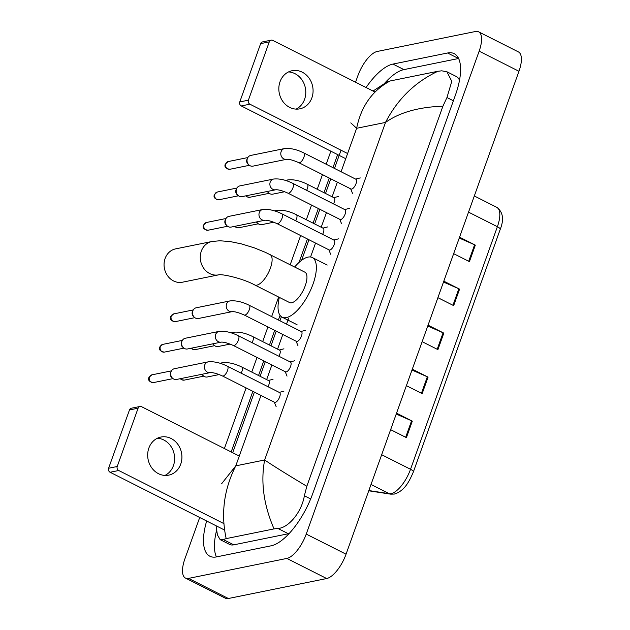 <?xml version="1.0" encoding="UTF-8"?>
<svg xmlns="http://www.w3.org/2000/svg" width="630" height="630" viewBox="0 0 630 630"><rect width="100%" height="100%" fill="white"/><g stroke="black" fill="none" stroke-linecap="round" stroke-linejoin="round"><path stroke-width="0.94" d="M459.254 238.038L474.603 244.786A4.859 1.331 19.7 0 1 475.327 245.125L459.561 237.163M453.655 253.669L469.421 261.631L475.327 245.125M443.496 282.035L458.853 288.784A4.859 1.331 19.7 0 1 459.577 289.131L443.811 281.169M437.897 297.667L453.671 305.629L459.577 289.131M396.231 414.044L411.587 420.793A4.859 1.331 19.7 0 1 412.311 421.139L396.546 413.17M390.632 429.676L406.405 437.637L412.311 421.139M411.988 370.046L427.337 376.795A4.859 1.331 19.7 0 1 428.061 377.134L412.296 369.172M406.389 385.67L422.155 393.632L428.061 377.134M427.738 326.041L443.095 332.79A4.859 1.331 19.7 0 1 443.819 333.128L428.053 325.167M422.147 341.673L437.913 349.634L443.819 333.128M355.556 82.207L357.848 75.805A24.302 9.655 116.8 0 1 377.228 51.463L475.524 31.5A24.302 9.655 116.8 0 1 478.603 31.807L518.419 51.92A24.302 9.655 116.8 0 1 518.962 71.277L346.051 554.195A24.302 9.655 116.8 0 1 326.671 578.537L228.375 598.5A24.302 9.655 116.8 0 1 225.296 598.193L185.48 578.08A24.302 9.655 116.8 0 1 184.936 558.723L199.702 517.498M478.603 31.807A24.302 9.655 116.8 0 1 479.147 51.164L306.235 534.09A24.302 9.655 116.8 0 1 286.855 558.424L188.559 578.395A24.302 9.655 116.8 0 1 185.48 578.08M224.398 448.528L246.102 387.907M251.764 372.086L257.009 357.438M262.678 341.618L267.923 326.97M271.632 316.591L278.641 297.037M290.194 264.757L300.652 235.549M306.314 219.728L311.559 205.081M317.229 189.26L322.473 174.612M326.19 164.233L330.86 151.184M206.648 521.01A52.251 20.751 -63.2 0 0 209.892 556.243A52.251 20.751 -63.2 0 0 216.507 556.904L271.12 545.808A52.251 20.751 -63.2 0 0 312.771 493.487L455.356 95.272A52.251 20.751 -63.2 0 0 454.191 53.652A52.251 20.751 -63.2 0 0 447.576 52.991L392.962 64.079A52.251 20.751 -63.2 0 0 366.069 87.515M337.633 154.602L332.955 167.651M329.246 178.03L324.001 192.678M318.331 208.498L313.086 223.154M307.424 238.975L299.022 262.442M280.066 315.37L278.405 320.009M274.696 330.388L269.443 345.035M263.781 360.856L258.536 375.511M252.874 391.332L231.171 451.946M458.616 58.503A52.251 20.751 -63.2 0 0 458.522 58.519L403.917 69.607A52.251 20.751 -63.2 0 0 384.741 83.136M216.602 530.255A52.251 20.751 -63.2 0 0 216.421 556.92M459.483 80.364A32.807 13.033 -63.2 0 0 456.38 76.537L446.914 71.757L451.789 81.357L446.953 97.54L442.914 106.202C418.722 107.013 399.585 112.423 385.505 122.425C397.656 99.012 415.123 81.963 437.897 71.277L441.724 70.82L446.914 71.757M221.571 483.816L235.777 465.853C223.934 489.423 220.744 513.678 226.186 538.619L223.256 539.532L220.138 539.634L229.603 544.414A32.807 13.033 -63.2 0 0 233.761 544.832L288.367 533.744A32.807 13.033 -63.2 0 0 289.139 533.555M220.138 539.634L217.413 534.878L216.051 525.759M373.039 91.035L386.82 82.05L390.041 80.994L437.897 71.277M226.186 538.619L274.042 528.893C263.686 505.055 260.544 482.084 264.639 459.987C273.089 465.72 287.146 474.484 306.826 486.289L442.914 106.202M306.826 486.289L304.369 495.755C301.55 512.749 287.949 528.231 277.869 528.436L274.042 528.893M390.041 80.994C372.243 90.618 361.108 106.383 356.643 128.284L350.8 122.881M157.374 438.252A19.443 17.026 -101.5 0 1 173.431 465.625A19.443 17.026 -101.5 0 1 164.926 475.43M148.869 448.056A19.443 17.026 78.5 0 0 151.822 467.948A19.443 17.026 78.5 0 0 168.667 475.154A19.443 17.026 78.5 0 0 180.723 464.145A19.443 17.026 78.5 0 0 177.778 444.245A19.443 17.026 78.5 0 0 160.926 437.047A19.443 17.026 78.5 0 0 148.869 448.056M224.54 530.043L110.108 472.256A3.04 2.662 -101.5 0 1 108.604 468.248L117.227 466.499A3.04 2.662 78.5 0 0 118.731 470.508L223.823 523.577M239.29 456.049L141.577 406.704A3.04 2.662 78.5 0 0 138.104 408.193L129.481 409.949L108.604 468.248M129.481 409.949A3.04 2.662 -101.5 0 1 131.363 408.224L139.986 406.476M138.104 408.193L117.227 466.499M175.652 248.866A17.01 14.9 78.5 0 0 165.099 258.497A17.01 14.9 78.5 0 0 167.682 275.901A17.01 14.9 78.5 0 0 182.424 282.209L218.61 274.853A17.01 14.9 -101.5 0 1 203.892 268.537A17.01 14.9 -101.5 0 1 201.316 251.142A17.01 14.9 -101.5 0 1 211.869 241.511L175.652 248.866M218.641 274.845L218.602 274.853C221.713 273.774 242.763 278.342 254.693 284.941L289.532 302.534A17.01 6.757 -63.2 0 0 291.69 302.754A17.01 6.757 -63.2 0 0 304.322 288.067A17.01 6.757 -63.2 0 0 304.873 272.168L265.553 252.417L254.284 247.85L241.448 243.897L230.501 241.636L219.909 240.762L211.869 241.511M294.675 267.018A33.414 13.269 116.8 0 1 308.031 257.103A33.414 13.269 116.8 0 1 312.267 257.52A33.414 13.269 116.8 0 1 311.189 288.753A33.414 13.269 116.8 0 1 286.366 317.599A33.414 13.269 116.8 0 1 282.138 317.181A33.414 13.269 116.8 0 1 279.334 297.384M208.128 361.872C213.948 361.281 220.366 362.723 227.391 366.211L279.547 392.553A5.465 2.173 116.8 0 1 279.373 397.664A5.465 2.173 116.8 0 1 275.31 402.381A5.465 2.173 116.8 0 1 274.617 402.31L222.461 375.968C216.972 373.558 212.924 372.432 210.302 372.59A5.465 4.788 -101.5 0 1 205.569 370.566A5.465 4.788 -101.5 0 1 204.742 364.967A5.465 4.788 -101.5 0 1 204.86 364.66A5.465 4.788 -101.5 0 1 208.128 361.872L174.392 368.723A5.465 4.788 -101.5 0 0 171.218 371.298A5.465 4.788 -101.5 0 0 170.998 371.818A5.465 4.788 -101.5 0 0 172.644 378.315A5.465 4.788 -101.5 0 0 173.707 379.032A5.465 4.788 -101.5 0 0 176.565 379.441L210.31 372.59M172.644 378.315L171.706 377.488A3.945 3.457 -101.5 0 1 170.517 372.802A3.945 3.457 -101.5 0 1 170.675 372.425L171.218 371.298M219.043 331.404C224.855 330.805 231.273 332.254 238.298 335.735L290.461 362.077A5.465 2.173 116.8 0 1 290.28 367.188A5.465 2.173 116.8 0 1 286.225 371.913A5.465 2.173 116.8 0 1 285.532 371.842L233.368 345.5C227.887 343.09 223.831 341.964 221.217 342.121A5.465 4.788 -101.5 0 1 216.484 340.09A5.465 4.788 -101.5 0 1 215.649 334.498A5.465 4.788 -101.5 0 1 215.775 334.191A5.465 4.788 -101.5 0 1 219.043 331.404L185.299 338.255A5.465 4.788 -101.5 0 0 182.125 340.822A5.465 4.788 -101.5 0 0 181.905 341.35A5.465 4.788 -101.5 0 0 183.55 347.839A5.465 4.788 -101.5 0 0 184.614 348.563A5.465 4.788 -101.5 0 0 187.472 348.973L221.217 342.114M183.55 347.839L182.613 347.02A3.945 3.457 -101.5 0 1 181.424 342.326A3.945 3.457 -101.5 0 1 181.59 341.948L182.125 340.822M229.95 300.927C235.77 300.337 242.188 301.786 249.212 305.267L301.368 331.608A5.465 2.173 116.8 0 1 301.195 336.719A5.465 2.173 116.8 0 1 297.132 341.436A5.465 2.173 116.8 0 1 296.439 341.365L244.282 315.024C238.794 312.614 234.746 311.488 232.123 311.645A5.465 4.788 -101.5 0 1 227.391 309.621A5.465 4.788 -101.5 0 1 226.564 304.022A5.465 4.788 -101.5 0 1 226.682 303.715A5.465 4.788 -101.5 0 1 229.95 300.927L196.206 307.786A5.465 4.788 -101.5 0 0 193.04 310.354A5.465 4.788 -101.5 0 0 192.819 310.881A5.465 4.788 -101.5 0 0 194.465 317.37A5.465 4.788 -101.5 0 0 195.528 318.095A5.465 4.788 -101.5 0 0 198.387 318.496L232.131 311.645M194.465 317.37L193.528 316.543A3.945 3.457 -101.5 0 1 192.339 311.858A3.945 3.457 -101.5 0 1 192.496 311.48L193.04 310.354M262.686 209.514C268.498 208.924 274.916 210.365 281.941 213.853L334.097 240.195A5.465 2.173 116.8 0 1 333.924 245.306A5.465 2.173 116.8 0 1 329.86 250.023A5.465 2.173 116.8 0 1 329.167 249.952L277.011 223.611C271.522 221.201 267.474 220.075 264.852 220.232L264.86 220.232A5.465 4.788 -101.5 0 1 260.119 218.208A5.465 4.788 -101.5 0 1 259.292 212.609A5.465 4.788 -101.5 0 1 259.41 212.302A5.465 4.788 -101.5 0 1 262.686 209.514L228.942 216.366A5.465 4.788 -101.5 0 0 225.768 218.941A5.465 4.788 -101.5 0 0 225.548 219.468A5.465 4.788 -101.5 0 0 227.194 225.957A5.465 4.788 -101.5 0 0 228.257 226.674A5.465 4.788 -101.5 0 0 231.115 227.084L264.86 220.232M227.194 225.957L226.257 225.13A3.945 3.457 -101.5 0 1 225.067 220.445A3.945 3.457 -101.5 0 1 225.225 220.067L225.768 218.941M273.593 179.046C279.413 178.447 285.831 179.897 292.848 183.377L345.012 209.719A5.465 2.173 116.8 0 1 344.838 214.83A5.465 2.173 116.8 0 1 340.775 219.555A5.465 2.173 116.8 0 1 340.082 219.484L287.918 193.142C282.437 190.732 278.381 189.606 275.767 189.764A5.465 4.788 -101.5 0 1 271.034 187.732A5.465 4.788 -101.5 0 1 270.207 182.141A5.465 4.788 -101.5 0 1 270.325 181.834A5.465 4.788 -101.5 0 1 273.593 179.046L239.849 185.897A5.465 4.788 -101.5 0 0 236.683 188.464A5.465 4.788 -101.5 0 0 236.463 188.992A5.465 4.788 -101.5 0 0 238.101 195.481A5.465 4.788 -101.5 0 0 239.164 196.206A5.465 4.788 -101.5 0 0 242.03 196.615L275.775 189.756M238.101 195.481L237.163 194.662A3.945 3.457 -101.5 0 1 235.982 189.969A3.945 3.457 -101.5 0 1 236.14 189.591L236.683 188.464M284.508 148.57C290.32 147.979 296.738 149.428 303.762 152.909L355.918 179.251A5.465 2.173 116.8 0 1 355.745 184.362A5.465 2.173 116.8 0 1 351.682 189.079A5.465 2.173 116.8 0 1 350.989 189.008L298.833 162.674C293.344 160.256 289.296 159.13 286.674 159.288A5.465 4.788 -101.5 0 1 281.941 157.264A5.465 4.788 -101.5 0 1 281.114 151.665A5.465 4.788 -101.5 0 1 281.232 151.357A5.465 4.788 -101.5 0 1 284.508 148.57L250.764 155.429A5.465 4.788 -101.5 0 0 247.59 157.996A5.465 4.788 -101.5 0 0 247.369 158.524A5.465 4.788 -101.5 0 0 249.015 165.013A5.465 4.788 -101.5 0 0 250.078 165.737A5.465 4.788 -101.5 0 0 252.937 166.139L286.682 159.288M249.015 165.013L248.078 164.186A3.945 3.457 -101.5 0 1 246.889 159.5A3.945 3.457 -101.5 0 1 247.047 159.122L247.59 157.996M220.807 363.51A5.465 4.788 -101.5 0 1 222.548 362.723C228.359 362.132 234.777 363.573 241.802 367.054L268.679 380.63A5.465 2.173 116.8 0 1 268.026 386.733M219.232 374.551L207.302 376.976A5.465 4.788 -101.5 0 1 204.443 376.567A5.465 4.788 -101.5 0 1 203.38 375.842A5.465 4.788 -101.5 0 1 202.128 374.252M203.38 375.842L202.443 375.023A3.945 3.457 -101.5 0 1 201.813 374.315M231.714 333.042A5.465 4.788 -101.5 0 1 233.454 332.246C239.274 331.656 245.692 333.105 252.709 336.585L279.586 350.162A5.465 2.173 116.8 0 1 278.94 356.257M230.139 344.082L218.216 346.508A5.465 4.788 -101.5 0 1 215.358 346.098A5.465 4.788 -101.5 0 1 214.294 345.374A5.465 4.788 -101.5 0 1 213.034 343.775M214.294 345.374L213.357 344.547A3.945 3.457 -101.5 0 1 212.72 343.846M275.357 211.152A5.465 4.788 -101.5 0 1 277.098 210.365C282.909 209.774 289.327 211.215 296.352 214.704L323.229 228.273A5.465 2.173 116.8 0 1 322.576 234.376M273.782 222.193L261.859 224.619A5.465 4.788 -101.5 0 1 258.993 224.209A5.465 4.788 -101.5 0 1 257.93 223.485A5.465 4.788 -101.5 0 1 256.678 221.894M257.93 223.485L256.993 222.666A3.945 3.457 -101.5 0 1 256.363 221.957M286.272 180.684A5.465 4.788 -101.5 0 1 288.005 179.889C293.824 179.298 300.242 180.747 307.267 184.228L334.136 197.804A5.465 2.173 116.8 0 1 333.49 203.9M284.697 191.725L272.766 194.15A5.465 4.788 -101.5 0 1 269.908 193.741A5.465 4.788 -101.5 0 1 268.845 193.016A5.465 4.788 -101.5 0 1 267.593 191.425M268.845 193.016L267.907 192.189A3.945 3.457 -101.5 0 1 267.277 191.488M288.532 71.93A19.443 17.026 -101.5 0 1 304.589 99.304A19.443 17.026 -101.5 0 1 296.084 109.116M280.027 81.735A19.443 17.026 78.5 0 0 282.98 101.635A19.443 17.026 78.5 0 0 299.825 108.832A19.443 17.026 78.5 0 0 311.882 97.823A19.443 17.026 78.5 0 0 308.936 77.931A19.443 17.026 78.5 0 0 292.092 70.725A19.443 17.026 78.5 0 0 280.027 81.735M345.752 158.705L241.274 105.942A3.04 2.662 -101.5 0 1 239.77 101.934L248.393 100.186A3.04 2.662 78.5 0 0 249.897 104.186L347.602 153.531M375 92.027L272.743 40.383A3.04 2.662 78.5 0 0 269.27 41.879L260.647 43.627L239.77 101.934M260.647 43.627A3.04 2.662 -101.5 0 1 262.529 41.911L271.152 40.163M269.27 41.879L248.393 100.186M368.834 490.557L389.277 493.684A24.302 9.655 -63.2 0 0 391.159 493.613A24.302 9.655 -63.2 0 0 410.532 469.271A6.072 1.669 19.7 0 1 413.374 471.909C409.043 481.974 404.444 490.927 394.333 494.062L390.805 494.172L368.747 490.801M390.805 494.172A6.072 5.528 98.7 0 1 389.277 493.684L371.015 484.462M381.678 454.702L410.532 469.271L497.385 226.713A24.302 9.655 -63.2 0 0 496.842 207.357C503.047 212.105 504.173 219.429 500.228 229.344A6.072 1.669 -160.3 0 0 497.385 226.713L468.523 212.137M443.095 332.79L437.196 349.272M427.337 376.795L421.438 393.27M411.587 420.793L405.681 437.275M458.853 288.784L452.946 305.267M474.603 244.786L468.704 261.269M260.993 395.427L235.777 465.853L264.639 459.987L385.505 122.425L356.643 128.284L341.082 171.754M337.365 182.133L332.12 196.78M326.45 212.601L321.205 227.249M315.543 243.07L310.558 256.993M288.477 318.67L286.524 324.111M282.815 334.491L277.57 349.138M271.9 364.959L266.655 379.606M479.147 51.164L518.962 71.277M188.559 578.395L228.375 598.5M286.855 558.424L326.671 578.537M306.235 534.09L346.051 554.195M458.522 58.519L447.576 52.991M403.917 69.607L392.962 64.079M233.761 544.832L223.256 539.532M453.38 100.784L446.953 97.54M310.669 498.936L304.369 495.755M288.367 533.744L277.869 528.436M118.731 470.508L110.108 472.256M254.693 284.941A17.01 6.757 -63.2 0 0 256.843 285.154A17.01 6.757 -63.2 0 0 270.412 268.12A17.01 6.757 -63.2 0 0 270.034 254.575M151.869 374.85L148.94 377.386C147.806 380.142 149.302 381.875 153.444 382.591A3.945 3.457 -101.5 0 1 150.019 381.126A3.945 3.457 -101.5 0 1 149.42 377.086A3.945 3.457 -101.5 0 1 151.869 374.85L171.447 370.873M148.94 377.386A3.945 1.087 19.7 0 1 149.42 377.086M227.391 366.211A5.465 2.173 116.8 0 1 227.619 370.251A5.465 2.173 116.8 0 1 223.154 376.039A5.465 2.173 116.8 0 1 222.461 375.968M162.776 344.382L159.847 346.917C158.713 349.674 160.217 351.406 164.351 352.115A3.945 3.457 -101.5 0 1 160.926 350.658A3.945 3.457 -101.5 0 1 160.327 346.618A3.945 3.457 -101.5 0 1 162.776 344.382L182.353 340.405M159.847 346.917A3.945 1.087 19.7 0 1 160.327 346.618M238.298 335.735A5.465 2.173 116.8 0 1 238.526 339.783A5.465 2.173 116.8 0 1 234.061 345.571A5.465 2.173 116.8 0 1 233.368 345.5M173.691 313.905L170.761 316.449C169.627 319.205 171.124 320.938 175.266 321.647A3.945 3.457 -101.5 0 1 171.84 320.182A3.945 3.457 -101.5 0 1 171.242 316.142A3.945 3.457 -101.5 0 1 173.691 313.905L193.268 309.928M170.761 316.449A3.945 1.087 19.7 0 1 171.242 316.142M249.212 305.267A5.465 2.173 116.8 0 1 249.441 309.314A5.465 2.173 116.8 0 1 244.968 315.094A5.465 2.173 116.8 0 1 244.282 315.024M206.419 222.492L203.49 225.028C202.356 227.784 203.86 229.525 207.994 230.233A3.945 3.457 -101.5 0 1 204.569 228.769A3.945 3.457 -101.5 0 1 203.97 224.729A3.945 3.457 -101.5 0 1 206.419 222.492L225.997 218.516M203.49 225.028A3.945 1.087 19.7 0 1 203.97 224.729M281.941 213.853A5.465 2.173 116.8 0 1 282.169 217.893A5.465 2.173 116.8 0 1 277.704 223.681A5.465 2.173 116.8 0 1 277.011 223.611M217.334 192.024L214.397 194.56C213.263 197.316 214.767 199.048 218.901 199.757A3.945 3.457 -101.5 0 1 215.484 198.3A3.945 3.457 -101.5 0 1 214.885 194.261A3.945 3.457 -101.5 0 1 217.334 192.024L236.904 188.047M214.397 194.56A3.945 1.087 19.7 0 1 214.885 194.261M292.848 183.377A5.465 2.173 116.8 0 1 293.076 187.425A5.465 2.173 116.8 0 1 288.611 193.213A5.465 2.173 116.8 0 1 287.918 193.142M228.241 161.548L225.312 164.091C224.178 166.848 225.674 168.58 229.816 169.289A3.945 3.457 -101.5 0 1 226.391 167.824A3.945 3.457 -101.5 0 1 225.792 163.784A3.945 3.457 -101.5 0 1 228.241 161.548L247.818 157.571M225.312 164.091A3.945 1.087 19.7 0 1 225.792 163.784M303.762 152.909A5.465 2.173 116.8 0 1 303.991 156.957A5.465 2.173 116.8 0 1 299.526 162.737A5.465 2.173 116.8 0 1 298.833 162.674M180.282 378.685L181.385 379.654L184.18 380.126A3.945 3.457 -101.5 0 1 180.715 378.599M241.802 367.054A5.465 2.173 116.8 0 1 242.03 371.101A5.465 2.173 116.8 0 1 241.148 373.157M191.197 348.217L192.3 349.185L195.087 349.65A3.945 3.457 -101.5 0 1 191.622 348.13M252.709 336.585A5.465 2.173 116.8 0 1 252.937 340.633A5.465 2.173 116.8 0 1 252.063 342.689M234.84 226.327L235.943 227.296L238.731 227.769A3.945 3.457 -101.5 0 1 235.266 226.241M296.352 214.704A5.465 2.173 116.8 0 1 296.58 218.744A5.465 2.173 116.8 0 1 295.698 220.799M245.747 195.859L246.85 196.828L249.645 197.292A3.945 3.457 -101.5 0 1 246.18 195.772M307.267 184.228A5.465 2.173 116.8 0 1 307.495 188.275A5.465 2.173 116.8 0 1 306.613 190.331M249.897 104.186L241.274 105.942M500.228 229.344L413.374 471.909M496.842 207.357L474.311 195.977M232.698 452.718L254.402 392.104M260.072 376.283L265.317 361.636M270.979 345.815L276.224 331.159M279.94 320.788L281.397 316.725M301.597 260.292L308.96 239.746M314.622 223.926L319.867 209.278M325.529 193.457L330.781 178.802M334.491 168.43L341.019 150.208M312.267 257.52L327.198 265.065M282.138 317.181L297.069 324.718M274.294 402.153L276.129 406.61M279.224 392.388L283.902 391.214M153.444 382.591L173.014 378.614M285.209 371.676L287.044 376.134M290.139 361.919L294.816 360.746M164.351 352.115L183.928 348.138M296.116 341.208L297.951 345.665M301.045 331.443L305.723 330.277M175.266 321.647L194.835 317.67M328.844 249.795L330.679 254.252M333.774 240.03L338.452 238.864M207.994 230.233L227.572 226.257M339.759 219.319L341.594 223.776M344.689 209.562L349.366 208.388M218.901 199.757L238.479 195.788M350.666 188.85L352.501 193.308M355.596 179.085L360.273 177.92M229.816 169.289L249.393 165.312M222.548 362.723L219.964 363.242M268.356 380.465L273.034 379.299M184.18 380.126L203.758 376.149M233.454 332.246L230.871 332.774M279.263 349.996L283.941 348.823M195.087 349.65L214.665 345.673M277.098 210.365L274.515 210.885M322.906 228.107L327.584 226.942M238.731 227.769L258.308 223.792M288.005 179.889L285.421 180.416M333.813 197.639L338.491 196.473M249.645 197.292L269.215 193.315"/></g></svg>
